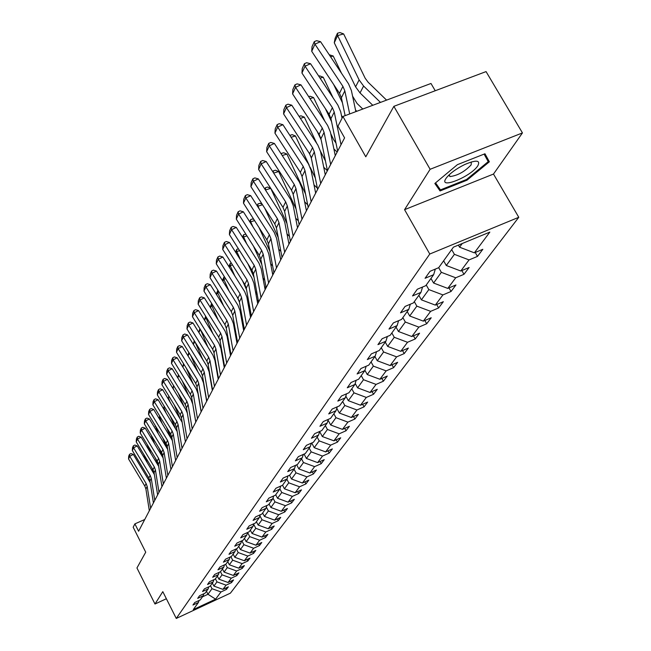<?xml version="1.0" encoding="UTF-8"?>
<svg xmlns="http://www.w3.org/2000/svg" width="651" height="651" viewBox="0 0 651 651"><rect width="100%" height="100%" fill="white"/><g stroke="black" fill="none" stroke-linecap="round" stroke-linejoin="round"><path stroke-width="0.98" d="M435.234 90.741L430.986 83.474L342.922 116.48L337.975 126.172L344.591 137.882L138.598 531.232L134.887 523.876L133.178 527.229L145.726 552.186L136.946 567.965L154.987 604.014L166.371 598.749M522.452 132.918L486.061 71.594L393.871 106.333L430.124 169.284L404.564 209.671L429.774 254.028L518.782 217.296L493.482 174.053L522.452 132.918L430.124 169.284M429.774 254.028L176.266 618.45L230.405 593.151L518.782 217.296M215.611 599.164L220.998 591.954L226.393 589.44L228.355 586.844L222.935 589.367L226.076 585.159L231.536 582.621L233.554 579.943L228.07 582.499L231.292 578.178L236.818 575.614L238.893 572.864L233.335 575.443L236.655 571L242.245 568.413L244.377 565.589L238.754 568.193L242.156 563.628L247.828 561.016L250.008 558.11L244.32 560.739L247.819 556.052L253.556 553.407L255.81 550.42L250.041 553.081L253.646 548.256L259.456 545.579L261.767 542.511L255.933 545.196L259.635 540.24L265.527 537.531L267.903 534.373L261.987 537.091L265.803 531.981L271.768 529.247L274.226 526L268.228 528.742L272.159 523.477L278.205 520.719L280.727 517.366L274.649 520.141L278.701 514.721L284.829 511.93L287.433 508.48L281.273 511.279L285.447 505.697L291.656 502.873L294.342 499.317L288.092 502.149L292.397 496.387L298.703 493.531L301.47 489.861L295.131 492.726L299.574 486.785L305.962 483.896L308.818 480.113L302.389 483.009L306.979 476.874L313.457 473.952L316.41 470.046L309.892 472.976L314.62 466.637L321.203 463.683L324.247 459.647L317.631 462.609L322.522 456.058L329.203 453.08L332.352 448.905L325.63 451.9L330.692 445.129L337.47 442.11L340.725 437.789L333.906 440.825L339.138 433.818L346.023 430.767L349.392 426.299L342.467 429.367L347.886 422.117L354.876 419.024L358.359 414.402L351.328 417.503L356.943 409.992L364.039 406.867L367.652 402.074L360.508 405.215L366.326 397.435L373.536 394.27L377.279 389.306L370.028 392.48L376.058 384.407L383.382 381.209L387.264 376.058L379.891 379.273L386.149 370.891L393.603 367.66L397.631 362.306L390.136 365.561L396.63 356.862L404.206 353.591L408.397 348.033L400.772 351.32L407.526 342.28L415.232 338.968L419.586 333.19L411.831 336.526L418.853 327.119L426.69 323.767L431.222 317.761L423.329 321.13L430.637 311.349L438.611 307.956L443.331 301.698L435.299 305.107L442.916 294.911L451.037 291.477L455.952 284.959L447.774 288.409L455.716 277.782L463.976 274.307L469.102 267.512L460.778 271.003L469.062 259.912L477.484 256.396L482.83 249.3L474.351 252.832L489.837 232.106L453.422 247.16L438.693 267.691L430.042 271.288L425.07 278.286L433.656 274.698L425.778 285.675L417.291 289.239L412.531 295.936L420.961 292.397L413.409 302.91L405.077 306.426L400.52 312.846L408.787 309.347L401.553 319.429L393.375 322.904L388.997 329.064L397.118 325.606L390.177 335.289L382.145 338.715L377.938 344.631L385.921 341.214L379.248 350.507L371.355 353.9L367.319 359.58L375.163 356.203L368.751 365.138L360.988 368.49L357.114 373.951L364.82 370.622L358.644 379.216L351.019 382.519L347.284 387.776L354.868 384.489L348.928 392.765L341.425 396.028L337.828 401.089L345.282 397.842L339.562 405.809L332.181 409.04L328.714 413.922L336.046 410.708L330.529 418.39L323.27 421.579L319.934 426.283L327.144 423.109L321.822 430.523L314.685 433.68L311.455 438.213L318.559 435.08L313.416 442.232L306.385 445.349L303.276 449.735L310.267 446.635L305.303 453.544L298.378 456.628L295.375 460.859L302.251 457.791L297.458 464.472L290.639 467.516L287.734 471.609L294.512 468.582L289.874 475.043L283.161 478.054L280.345 482.009L287.026 479.014L282.534 485.264L275.918 488.242L273.2 492.066L279.775 489.113L275.438 495.159L268.912 498.105L266.283 501.807L272.761 498.886L268.554 504.745L262.133 507.65L259.578 511.247L265.966 508.35L261.889 514.03L255.558 516.902L253.084 520.393L259.383 517.529L255.428 523.038L249.187 525.878L246.786 529.255L252.995 526.423L249.162 531.769L243.002 534.577L240.675 537.856L246.802 535.057L243.083 540.24L237.005 543.024L234.742 546.197L240.789 543.43L237.184 548.467L231.186 551.218L228.989 554.302L234.954 551.568L231.447 556.45L225.531 559.176L223.399 562.171L229.282 559.461L225.873 564.214L220.038 566.907L217.963 569.82L223.773 567.143L220.461 571.757L214.7 574.418L212.682 577.258L218.419 574.605L215.196 579.097L209.508 581.725L207.547 584.484L213.211 581.864L210.078 586.234L204.455 588.838L202.551 591.523L208.141 588.927L205.089 593.175L199.54 595.755L197.684 598.367L203.21 595.795L200.239 599.937L194.755 602.492L192.948 605.031L198.409 602.492L193.314 609.58L215.611 599.164L207.97 594.273L212.006 588.707L210.468 585.68M451.68 249.585L454.398 254.338L446.301 265.502L443.624 260.807M435.316 269.091L433.656 274.698M469.062 259.912L454.398 254.338M460.778 271.003L446.301 265.502M438.701 267.675L441.345 272.338L433.59 283.039L430.978 278.433M422.556 287.026L420.961 292.397M455.716 277.782L441.345 272.338M447.774 288.409L433.59 283.039M426.259 285.016L428.838 289.589L421.4 299.851L418.853 295.326M410.333 304.212L408.787 309.347M442.916 294.911L428.838 289.589M435.299 305.107L421.4 299.851M414.321 301.649L416.843 306.141L409.699 315.995L407.209 311.552M398.607 320.683L397.118 325.606M430.637 311.349L416.843 306.141M423.329 321.13L409.699 315.995M402.855 317.615L405.321 322.025L398.461 331.497L396.028 327.127M387.353 336.494L385.921 341.214M418.853 327.119L405.321 322.025M411.831 336.526L398.461 331.497M391.845 332.962L394.254 337.299L387.654 346.405L385.278 342.109M376.547 351.67L375.163 356.203M407.526 342.28L394.254 337.299M400.772 351.32L387.654 346.405M381.25 347.715L383.61 351.979L377.263 360.744L374.935 356.52M366.155 366.261L364.82 370.622M396.63 356.862L383.61 351.979M390.136 365.561L377.263 360.744M371.062 361.923L373.365 366.114L367.254 374.545L364.918 370.297M356.154 380.298L354.868 384.489M386.149 370.891L373.365 366.114M379.891 379.273L367.254 374.545M361.24 375.603L363.502 379.72L357.611 387.85L355.194 383.423M346.527 393.806L345.282 397.842M376.058 384.407L363.502 379.72M370.028 392.48L357.611 387.85M351.784 388.785L353.998 392.838L348.309 400.674L345.819 396.093M337.259 406.818L336.046 410.708M366.326 397.435L353.998 392.838M360.508 405.215L348.309 400.674M342.654 401.496L344.827 405.483L339.342 413.051L336.787 408.332M328.316 419.366L327.144 423.109M356.943 409.992L344.827 405.483M351.328 417.503L339.342 413.051M333.849 413.767L335.973 417.69L330.684 424.997L328.071 420.147M319.69 431.467L318.559 435.08M347.886 422.117L335.973 417.69M342.467 429.367L330.684 424.997M325.345 425.616L327.429 429.481L322.318 436.536L319.657 431.572M311.357 443.152L310.267 446.635M339.138 433.818L327.429 429.481M333.906 440.825L322.318 436.536M317.135 437.057L319.177 440.865L314.238 447.685L311.723 442.989M303.317 454.431L302.251 457.791M330.692 445.129L319.177 440.865M325.63 451.9L314.238 447.685M309.192 448.124L311.194 451.875L306.418 458.475L304.082 454.089M295.538 465.327L294.512 468.582M322.522 456.058L311.194 451.875M317.631 462.609L306.418 458.475M301.511 458.833L303.48 462.527L298.85 468.907L296.677 464.822M288.019 475.873L287.026 479.014M314.62 466.637L303.48 462.527M309.892 472.976L298.85 468.907M294.073 469.192L296.01 472.838L291.526 479.014L289.508 475.206M280.744 486.069L279.775 489.113M306.979 476.874L296.01 472.838M302.389 483.009L291.526 479.014M286.871 479.226L288.767 482.814L284.43 488.803L282.55 485.239M273.705 495.94L272.761 498.886M299.574 486.785L288.767 482.814M295.131 492.726L284.43 488.803M279.857 488.868L281.761 492.482L277.554 498.284L275.715 494.776M266.877 505.502L265.966 508.35M292.397 496.387L281.761 492.482M288.092 502.149L277.554 498.284M273.005 498.121L274.966 501.856L270.889 507.479L269.075 504.02M260.27 514.77L259.383 517.529M285.447 505.697L274.966 501.856M281.273 511.279L270.889 507.479M266.365 507.105L268.383 510.945L264.42 516.406L262.638 512.988M253.857 523.746L252.995 526.423M278.701 514.721L268.383 510.945M274.649 520.141L264.42 516.406M259.928 515.828L261.987 519.767L258.146 525.064L256.396 521.695M247.64 532.461L246.802 535.057M272.159 523.477L261.987 519.767M268.228 528.742L258.146 525.064M253.687 524.291L255.786 528.319L252.051 533.47L250.326 530.142M241.611 540.916L240.789 543.43M265.803 531.981L255.786 528.319M261.987 537.091L252.051 533.47M247.624 532.518L249.756 536.636L246.135 541.632L244.434 538.353M235.752 549.118L234.954 551.568M259.635 540.24L249.756 536.636M255.933 545.196L246.135 541.632M241.879 540.794L243.905 544.708L240.382 549.566L238.714 546.327M230.055 557.093L229.282 559.461M253.646 548.256L243.905 544.708M250.041 553.081L240.382 549.566M236.305 548.866L238.217 552.561L234.791 557.28L233.148 554.082M224.53 564.84L223.773 567.143M247.819 556.052L238.217 552.561M244.32 560.739L234.791 557.28M230.893 556.711L232.684 560.185L229.355 564.783L227.736 561.626M219.151 572.367L218.419 574.605M242.156 563.628L232.684 560.185M238.754 568.193L229.355 564.783M225.62 564.336L227.305 567.607L224.066 572.074L222.471 568.966M213.927 579.683L213.211 581.864M236.655 571L227.305 567.607M233.335 575.443L224.066 572.074M220.477 571.733L222.064 574.833L218.915 579.178L217.344 576.102M208.841 586.803L208.141 588.927M231.292 578.178L222.064 574.833M228.07 582.499L218.915 579.178M215.408 578.804L216.97 581.864L213.902 586.095L212.356 583.06M203.885 593.736L203.21 595.795M226.076 585.159L216.97 581.864M222.935 589.367L213.902 586.095M206.448 591.279L207.97 594.273L202.461 596.837M199.068 600.482L198.409 602.492M220.998 591.954L212.006 588.707M342.922 116.48L365.781 156.793L393.871 106.333M176.266 618.45L162.807 591.653L154.987 604.014M144.742 519.506L134.887 523.876M458.369 245.118L459.565 247.201L462.234 243.515M474.351 252.832L459.565 247.201M226.393 589.44L225.694 588.081M231.536 582.621L230.812 581.213M236.818 575.614L236.077 574.166M242.245 568.413L241.48 566.931M247.828 561.016L247.038 559.486M253.556 553.407L252.743 551.836M259.456 545.579L258.618 543.967M265.527 537.531L264.656 535.863M271.768 529.247L270.873 527.53M278.205 520.719L277.277 518.945M284.829 511.93L283.869 510.099M291.656 502.873L290.663 500.985M298.703 493.531L297.67 491.578M305.962 483.896L304.888 481.878M313.457 473.952L312.35 471.869M321.203 463.683L320.048 461.526M329.203 453.08L327.998 450.842M337.47 442.11L336.225 439.791M346.023 430.767L344.721 428.366M354.876 419.024L353.517 416.534M364.039 406.867L362.631 404.287M373.536 394.27L372.063 391.585M383.382 381.209L381.844 378.418M393.603 367.66L391.992 364.755M404.206 353.591L402.53 350.563M415.232 338.968L413.466 335.818M426.69 323.767L424.843 320.479M438.611 307.956L436.675 304.522M451.037 291.477L448.995 287.897M463.976 274.307L461.836 270.556M477.484 256.396L475.222 252.474M404.564 209.671L493.482 174.053M457.376 164.67L434.835 183.468L440.06 190.955L466.995 180.189L489.357 161.798L484.971 153.766L457.376 164.67M484.718 153.864L489.357 161.798M484.1 154.108L488.234 161.643L466.564 179.473L466.995 180.189M435.454 182.947L440.06 190.955M149.323 510.742L145.905 489.031L144.839 486.11L128.548 458.971L129.752 456.294L129.549 454.317L130.981 453.576L133.333 454.439L150.194 482.562M133.333 454.439L129.752 456.294L146.117 483.538L147.191 486.46L150.625 508.26M128.548 458.971L128.703 456.196L129.549 454.317M151.789 467.703L154.197 473.399M143.741 454.357L147.175 462.487M446.025 178.415C437.96 189.962 470.868 176.812 477.826 165.777C480.633 160.097 476.263 159.682 464.716 164.532C456.164 168.788 450.012 173.304 446.26 178.057L446.025 178.415M448.677 175.29L450.11 176.567C457.726 175.526 464.741 171.62 471.153 164.858L471.308 161.953M466.564 179.473L440.467 189.897L435.568 182.858M153.424 502.922L149.942 480.959L148.859 478.005L132.34 450.541L133.569 447.79L133.365 445.797L134.814 445.048L137.198 445.919L154.377 474.555M137.198 445.919L133.569 447.79L150.169 475.36L151.252 478.322L154.759 500.375M132.34 450.541L132.495 447.725L133.365 445.797M157.623 494.898L154.075 472.667L152.977 469.68L136.23 441.883L137.491 439.067L137.28 437.049L138.744 436.3L141.161 437.171L158.681 466.352M141.161 437.171L137.491 439.067L154.328 466.97L155.426 469.965L158.999 492.278M136.23 441.883L136.393 439.034L137.28 437.049M155.329 458.011L158.575 465.668M147.045 444.299L150.763 453.072M158.934 448.01L163.076 457.743M151.081 435.039L154.425 443.38M161.944 486.655L158.331 464.163L157.216 461.136L140.217 432.996L141.519 430.099L141.3 428.073L142.781 427.308L145.238 428.195L163.108 457.954M145.238 428.195L141.519 430.099L158.592 458.345L159.715 461.38L163.352 483.962M140.217 432.996L140.388 430.108L141.3 428.073M166.379 478.184L162.701 455.415L161.562 452.355L144.319 423.866L145.661 420.888L145.425 418.845L146.931 418.08L149.421 418.967L167.665 449.345M149.421 418.967L145.661 420.888L162.986 449.491L164.125 452.567L167.828 475.417M144.319 423.866L144.489 420.937L145.425 418.845M170.936 469.477L167.185 446.431L166.038 443.331L148.534 414.492L149.909 411.424L149.673 409.365L151.195 408.584L153.726 409.479L172.352 440.532M153.726 409.479L149.909 411.424L167.494 440.385L168.65 443.502L172.425 466.629M148.534 414.492L148.705 411.513L149.673 409.365M162.628 437.708L167.006 447.978M155.402 425.803L158.177 433.403M155.158 426.315L155.288 425.624M166.387 427.08L171.083 438.042M159.837 416.298L159.446 417.128L162.009 423.109M159.446 417.128L159.658 416.013M170.236 416.103L175.282 427.862M164.402 406.533L163.857 407.689L165.924 412.506M163.857 407.689L164.158 406.126M175.632 460.517L171.799 437.195L170.635 434.054L152.871 404.841L154.287 401.691L154.035 399.616L155.581 398.835L158.144 399.73L177.186 431.523M158.144 399.73L154.287 401.691L172.133 431.027L173.312 434.176L177.162 457.596M152.871 404.841L153.042 401.83L154.035 399.616M174.159 404.776L179.586 417.372M169.097 396.475L168.389 397.981L169.935 401.561M168.389 397.981L168.78 395.954M180.449 451.314L176.551 427.691L175.363 424.517L157.33 394.929L158.779 391.69L158.527 389.591L160.089 388.802L162.693 389.705L182.174 422.344M162.693 389.705L158.779 391.69L176.901 421.4L178.097 424.59L182.028 448.303M157.33 394.929L157.501 391.861L158.527 389.591M178.171 393.066L183.997 406.541M173.923 386.133L173.052 387.996L174.037 390.274M173.052 387.996L173.532 385.482M185.413 441.834L181.434 417.918L180.229 414.695L161.912 384.725L163.409 381.388L163.141 379.273L164.727 378.475L167.372 379.387L185.779 409.455L187.342 413.084M167.372 379.387L163.409 381.388L181.816 411.489L183.029 414.72L187.04 438.733M161.912 384.725L162.091 381.616L163.141 379.273M182.272 380.965L188.521 395.377M178.903 375.472L177.853 377.726L178.236 378.613M177.853 377.726L178.423 374.699M190.523 432.077L186.463 407.851L185.234 404.588L166.632 374.219L168.17 370.785L167.893 368.653L169.504 367.848L172.189 368.767L190.889 399.234L192.745 404.133L195.772 422.06M172.189 368.767L168.17 370.785L186.87 401.285L188.106 404.564L192.191 428.887M166.632 374.219L166.819 371.062L167.893 368.653M186.455 368.45L193.152 383.838M182.809 367.026L183.541 363.706M184.03 364.495L182.833 367.058M195.788 422.027L191.638 397.484L190.393 394.18L171.49 363.404L173.076 359.873L172.792 357.725L174.419 356.903L177.153 357.83L196.146 388.704L198.034 393.668L201.126 411.831M177.153 357.83L173.076 359.873L192.078 390.779L193.331 394.099L197.505 418.739M171.49 363.404L171.677 360.206L172.792 357.725M190.735 355.495L197.912 371.924M203.999 385.856L204.308 386.466M187.96 355.796L188.814 352.378M189.311 353.184L188.033 355.918M201.208 411.668L196.976 386.808L195.707 383.463L176.494 352.264L178.13 348.627L177.829 346.454L179.481 345.632L182.264 346.56L201.566 377.857L203.486 382.894L206.652 401.285M182.264 346.56L178.13 348.627L197.44 379.956L198.718 383.317L202.982 408.283M176.494 352.264L176.69 349.017L177.829 346.454M195.105 342.076L202.786 359.612M209.744 375.407L210.183 376.197M193.266 344.216L194.25 340.709M194.755 341.523L193.396 344.436M206.798 400.992L202.477 375.798L201.175 372.413L181.653 340.782L183.338 337.031L183.029 334.85L184.705 334.012L187.529 334.948L207.156 366.676L209.109 371.778L212.34 390.421M187.529 334.948L183.338 337.031L202.974 368.8L204.276 372.201L208.629 397.501M181.653 340.782L181.849 337.478L183.029 334.85M200.492 329.675L207.791 346.869M215.66 364.609L216.23 365.553M216.995 372.25L217.491 372.754M198.726 332.27L199.865 328.657M200.272 329.325L198.929 332.588M212.568 389.982L208.141 364.454L206.823 361.012L186.975 328.95L188.717 325.077L188.391 322.872L190.084 322.033L192.965 322.977L212.918 355.145L214.911 360.312L218.207 379.207M192.965 322.977L188.717 325.077L208.67 357.285L209.996 360.735L214.456 386.385M186.975 328.95L187.171 325.59L188.391 322.872M206.465 317.533L205.871 317.729L212.926 333.694M221.763 353.444L222.479 354.526M223.122 361.118L223.757 361.761M204.365 319.95L205.651 316.231M205.911 316.646L204.634 320.373M218.516 378.622L213.992 352.744L212.649 349.253L192.46 316.736L194.258 312.74L193.917 310.519L195.642 309.673L198.563 310.617L218.866 343.24L220.892 348.488L224.27 367.636M198.563 310.617L194.258 312.74L214.561 345.412L215.912 348.912L220.461 374.903M192.46 316.736L192.663 313.326L193.917 310.519M212.641 305.01L211.665 305.319L218.191 320.048M228.07 341.897L228.924 343.118M229.445 349.644L230.234 350.433M210.192 307.223L211.632 303.39M211.721 303.537L211.665 305.319L210.525 307.76M224.66 366.895L220.03 340.652L218.663 337.12L198.124 304.139L199.979 300.013L199.629 297.776L201.371 296.913L204.349 297.865L225.002 330.96L227.069 336.282L230.527 355.698M204.349 297.865L199.979 300.013L220.632 333.149L222.007 336.697L226.67 363.055M198.124 304.139L198.327 300.672L199.629 297.776M219.029 292.079L217.637 292.519L223.602 305.905M234.58 329.967L235.589 331.302M235.987 337.812L236.931 338.756M216.197 294.081L217.914 290.289M217.711 290.354L217.637 292.519L216.604 294.732M231.007 354.779L226.271 328.177L224.872 324.589L203.966 291.127L205.887 286.863L205.521 284.609L207.295 283.738L210.322 284.699L231.349 318.274L233.449 323.669L236.988 343.354M210.322 284.699L205.887 286.863L226.906 320.487L228.314 324.084L233.082 350.808M203.966 291.127L204.178 287.596L205.521 284.609M239.365 301.909L237.241 297.165M225.645 278.718L223.814 279.303L229.16 291.249M241.309 317.631L242.481 319.08M242.758 325.606L243.873 326.721M222.398 280.491L223.871 277.123L224.505 276.919M223.871 277.123L223.814 279.303L222.894 281.273M237.558 342.255L232.716 315.279L231.292 311.642L210.013 277.684L211.99 273.282L211.608 271.003L213.414 270.132L216.49 271.093L237.9 305.164L240.048 310.633L243.661 330.602M216.49 271.093L211.99 273.282L233.392 307.394L234.824 311.048L239.706 338.154M210.013 277.684L210.224 274.095L211.608 271.003M246.566 289.793L242.53 280.825M232.488 264.916L230.194 265.649L234.865 276.04M248.275 304.863L249.618 306.434M249.764 313.009L251.058 314.303M228.835 266.471L230.242 263.443L231.341 263.102M230.242 263.443L230.194 265.649L229.388 267.358M244.337 329.316L239.373 301.942L237.924 298.256L216.254 263.785L218.297 259.236L217.906 256.942L219.737 256.055L222.878 257.023L244.67 291.607L246.859 297.157L250.57 317.419M222.878 257.023L218.297 259.236L240.097 293.861L241.554 297.572L246.558 325.069M216.254 263.785L216.474 260.14L217.906 256.942M254.036 277.318L247.933 263.818M239.592 250.651L236.785 251.53L240.724 260.262M255.477 291.664L256.999 293.341M257.015 299.989L258.512 301.478M235.54 252.067L236.826 249.317L238.429 248.812M236.826 249.317L236.11 252.962M251.351 315.922L246.265 288.149L244.784 284.406L222.707 249.414L224.831 244.703L224.416 242.392L226.271 241.505L229.477 242.473L251.685 277.578L253.914 283.218L257.715 303.773M229.477 242.473L224.831 244.703L247.038 279.865L248.527 283.624L253.654 311.528M222.707 249.414L222.935 245.704L224.416 242.392M261.792 264.461L253.451 246.111M246.949 235.89L243.604 236.923L246.745 243.865M262.939 277.993L264.664 279.808M264.534 286.546L265.982 287.986M242.489 237.151L243.637 234.694L245.875 234.189M243.637 234.694L243.067 238.071M258.618 302.056L253.402 273.876L251.888 270.067L229.396 234.547L231.585 229.665L231.154 227.337L233.042 226.442L236.305 227.411L258.935 263.061L261.222 268.79L265.12 289.638M236.305 227.411L231.585 229.665L254.215 265.372L255.737 269.188L260.994 297.507M229.396 234.547L229.624 230.763L231.154 227.337M269.848 251.213L259.082 227.647M254.59 220.608L250.659 221.82L252.938 226.817M270.67 263.834L272.614 265.811M272.338 272.639L273.444 273.745M249.683 221.706L250.684 219.566L252.702 218.948L253.857 219.452M250.684 219.566L250.277 222.634M266.137 287.693L260.782 259.09L259.244 255.225L236.313 219.143L238.583 214.098L238.136 211.746L240.056 210.834L243.376 211.819L266.454 248.023L268.782 253.833L272.777 275.007M243.376 211.819L238.583 214.098L261.661 250.358L263.207 254.232L268.603 282.973M236.313 219.143L236.549 215.294L238.136 211.746M278.229 237.55L264.835 208.385M262.524 204.772L257.967 206.172L259.301 209.085M278.693 249.162L280.874 251.343M280.426 258.26L281.167 258.992M257.137 205.7L257.975 203.909L260.026 203.283L262.15 204.194M257.975 203.909L257.739 206.644M273.933 272.802L268.44 243.767L266.869 239.845L243.482 203.193L245.834 197.953L245.37 195.593L247.315 194.673L250.708 195.658L274.242 232.44L276.618 238.339L280.727 259.83M250.708 195.658L245.834 197.953L269.368 234.799L270.954 238.738L276.496 267.911M243.482 203.193L243.726 199.263L245.37 195.593M286.953 223.456L270.751 188.375L265.535 189.954L265.844 190.621M287.01 233.953L289.451 236.37M264.867 189.107L265.535 187.675L267.618 187.049L270.751 188.375M265.535 187.675L265.486 190.068M282.021 257.357L276.382 227.874L274.771 223.895L250.912 186.65L253.353 181.222L252.873 178.838L254.85 177.91L258.309 178.895L282.322 216.278L284.756 222.268L288.971 244.092M258.309 178.895L253.353 181.222L277.367 218.655L278.986 222.658L284.674 252.287M250.912 186.65L251.164 182.646L252.873 178.838M296.042 208.922L278.693 171.555L273.656 173.068M295.652 218.175L298.386 220.868M272.891 171.88L273.371 170.855L275.495 170.22L278.693 171.555M273.371 170.855L273.379 172.645M290.411 241.334L284.617 211.388L282.973 207.344L258.626 169.488L261.157 163.857L260.652 161.456L262.662 160.52L266.202 161.505L290.704 199.499L293.194 205.586L297.523 227.752M266.202 161.505L261.157 163.857L285.667 201.908L287.319 205.968L293.17 236.069M258.626 169.488L258.878 165.411L260.652 161.456M305.514 193.908L286.928 154.1L282.2 155.508M304.635 201.81L307.679 204.805M281.224 154.002L281.501 153.4L283.657 152.757L286.928 154.1M281.501 153.4L281.517 154.45M299.135 224.685L293.17 194.267L291.485 190.157L266.633 151.675L269.262 145.816L268.733 143.407L270.783 142.455L274.388 143.448L299.411 182.077L301.958 188.269L306.418 210.778M274.388 143.448L269.262 145.816L294.285 184.51L295.977 188.635L301.999 219.216M266.633 151.675L266.894 147.517L268.733 143.407M315.328 178.016L310.177 167.283M309.225 165.248L295.473 135.986L291.095 137.271M313.985 184.835L317.371 188.155M289.882 135.416L292.136 134.635L295.473 135.986M308.192 207.384L302.056 176.478L300.339 172.295L274.95 133.162L277.684 127.083L277.131 124.65L279.214 123.698L282.9 124.683L308.46 163.971L311.064 170.261L315.654 193.135M282.9 124.683L277.684 127.083L303.244 166.428L304.977 170.627L311.17 201.696M274.95 133.162L275.218 128.922L277.131 124.65M325.459 161.009L320.487 151.276M316.825 143.529L304.359 117.164L300.347 118.327M323.726 167.209L327.363 170.774M309.371 153.465L311.105 157.151M299.061 116.358L300.949 115.805L304.359 117.164M317.615 189.392L311.3 157.973L309.542 153.726L283.592 113.925L286.44 107.594L285.854 105.145L287.978 104.184L291.754 105.177L317.875 145.132L320.544 151.528L325.264 174.785M291.754 105.177L286.44 107.594L312.57 147.614L314.343 151.886L320.715 183.468M283.592 113.925L283.869 109.588L285.854 105.145M335.989 143.098L333.605 139.639L330.724 133.593M324.833 121.2L313.595 97.593L309.998 98.626M333.882 148.9L337.145 152.098M317.224 131.518L321.13 139.762M308.688 96.633L310.104 96.234L313.595 97.593M327.429 170.652L320.919 138.72L319.112 134.399L292.592 93.899L295.554 87.307L294.944 84.85L297.108 83.873L300.957 84.866L327.673 125.529L330.407 132.039L335.273 155.67M300.957 84.866L295.554 87.307L322.269 128.035L324.084 132.381L330.659 164.483M292.592 93.899L292.877 89.48L294.944 84.85M342.45 117.408L341.417 115.251M333.068 97.813L323.205 77.225L320.056 78.12M325.313 108.53L331.546 121.607M318.738 76.118L319.633 75.866L323.205 77.225M337.649 151.138L330.944 118.661L329.089 114.267L301.958 73.05L305.042 66.182L304.408 63.708L306.605 62.732L310.551 63.725L337.877 105.104L340.685 111.72L342.035 118.213M310.551 63.725L305.042 66.182L332.376 107.643L334.24 112.053L341.018 144.709M301.958 73.05L302.251 68.534L304.408 63.708M362.786 109.034L357.106 103.525L352.598 96.21M341.539 73.294L333.206 56.019L330.57 56.759M355.536 110.06L356.789 111.28M333.637 84.435L342.434 102.768M329.227 54.741L333.206 56.019M345.136 115.65L341.384 97.756L339.488 93.288L311.723 51.323L314.938 44.162L314.27 41.68L316.516 40.688L320.552 41.672L348.521 83.808L351.394 90.546L355.869 111.63M320.552 41.672L314.938 44.162L342.914 86.371L344.827 90.863L349.693 113.949M311.723 51.323L312.024 46.701L314.27 41.68M386.572 100.124L368.132 82.254L365.146 78.185L343.638 33.925L337.625 35.585L359.116 79.91L363.592 86.038L380.477 102.402M334.272 42.763L335.143 38.254L337.487 33.209L337.625 35.585L334.272 42.763L355.592 86.843L360.036 92.93L372.771 105.291M337.487 33.209L339.887 32.55L343.638 33.925M145.905 489.031L147.191 486.46M144.839 486.11L146.117 483.538M149.942 480.959L151.252 478.322M148.859 478.005L150.169 475.36M154.075 472.667L155.426 469.965M152.977 469.68L154.328 466.97M158.331 464.163L159.715 461.38M157.216 461.136L158.592 458.345M162.701 455.415L164.125 452.567M161.562 452.355L162.986 449.491M167.185 446.431L168.65 443.502M166.038 443.331L167.494 440.385M171.799 437.195L173.312 434.176M170.635 434.054L172.133 431.027M176.551 427.691L178.097 424.59M175.363 424.517L176.901 421.4M181.434 417.918L183.029 414.72M180.229 414.695L181.816 411.489M186.463 407.851L188.106 404.564M185.234 404.588L186.87 401.285M191.638 397.484L193.331 394.099M190.393 394.18L192.078 390.779M196.976 386.808L198.718 383.317M195.707 383.463L197.44 379.956M211.127 381.689L210.908 382.121M202.477 375.798L204.276 372.201M201.175 372.413L202.974 368.8M217.043 370.207L216.742 370.801M208.141 364.454L209.996 360.735M206.823 361.012L208.67 357.285M223.155 358.367L222.764 359.116M213.992 352.744L215.912 348.912M212.649 349.253L214.561 345.412M229.461 346.129L228.989 347.056M220.03 340.652L222.007 336.697M218.663 337.12L220.632 333.149M235.987 333.491L235.41 334.598M226.271 328.177L228.314 324.084M224.872 324.589L226.906 320.487M242.725 320.414L242.05 321.716M232.716 315.279L234.824 311.048M231.292 311.642L233.392 307.394M249.699 306.89L248.918 308.403M239.373 301.942L241.554 297.572M237.924 298.256L240.097 293.861M256.795 293.129L256.022 294.626M246.265 288.149L248.527 283.624M244.784 284.406L247.038 279.865M264.005 279.149L263.378 280.361M253.402 273.876L255.737 269.188M251.888 270.067L254.215 265.372M271.467 264.68L271.003 265.584M260.782 259.09L263.207 254.232M259.244 255.225L261.661 250.358M279.198 249.691L278.897 250.269M268.44 243.767L270.954 238.738M266.869 239.845L269.368 234.799M276.382 227.874L278.986 222.658M274.771 223.895L277.367 218.655M284.617 211.388L287.319 205.968M282.973 207.344L285.667 201.908M293.17 194.267L295.977 188.635M291.485 190.157L294.285 184.51M302.056 176.478L304.977 170.627M300.339 172.295L303.244 166.428M311.3 157.973L314.343 151.886M309.542 153.726L312.57 147.614M320.919 138.72L324.084 132.381M319.112 134.399L322.269 128.035M330.944 118.661L334.24 112.053M329.089 114.267L332.376 107.643M341.384 97.756L344.827 90.863M339.488 93.288L342.914 86.371M359.116 79.91L355.592 86.843M363.592 86.038L360.036 92.93M449.125 174.859L450.11 176.567"/></g></svg>
